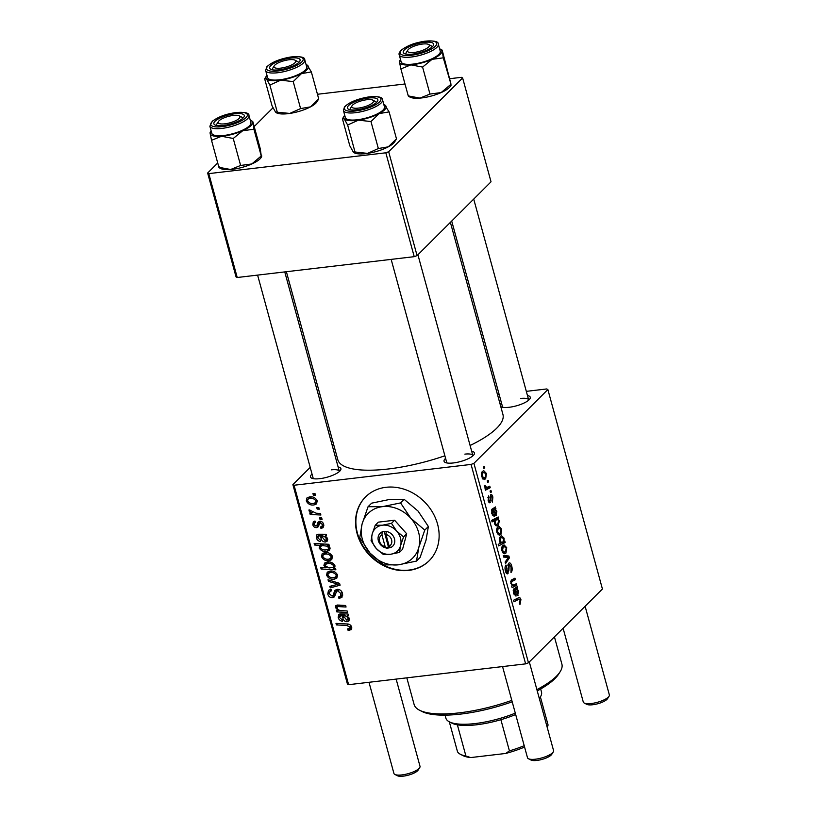 <?xml version="1.0" encoding="UTF-8"?>
<svg xmlns="http://www.w3.org/2000/svg" width="817" height="817" viewBox="0 0 817 817"><rect width="100%" height="100%" fill="white"/><g stroke="black" fill="none" stroke-linecap="round" stroke-linejoin="round"><path stroke-width="1.23" d="M408.704 570.399A45.058 38.297 -134.9 0 0 429.16 560.748A45.058 38.297 -134.9 0 0 432.52 512.239A45.058 38.297 -134.9 0 0 385.971 487.3A45.058 38.297 -134.9 0 0 365.516 496.961A45.058 38.297 -134.9 0 0 362.145 545.46A45.058 38.297 -134.9 0 0 408.704 570.399M365.679 496.787A45.058 38.297 -134.9 0 0 362.554 545.245A45.058 38.297 -134.9 0 0 409.041 570.062A45.058 38.297 -134.9 0 0 429.333 560.574M471.664 451.219A15.768 4.626 164.7 0 1 474.105 454.487A15.768 4.626 164.7 0 1 453.374 462.953A15.768 4.626 164.7 0 1 445.153 462.412A15.768 4.626 164.7 0 1 445.592 458.357M472.9 455.835A13.521 3.962 -15.3 0 0 472.859 455.59A13.521 3.962 -15.3 0 0 464.863 454.129M338.105 466.936A15.768 4.626 164.7 0 1 340.546 470.204A15.768 4.626 164.7 0 1 319.815 478.67A15.768 4.626 164.7 0 1 311.594 478.129A15.768 4.626 164.7 0 1 312.033 474.074M339.341 471.552A13.521 3.962 -15.3 0 0 339.3 471.307A13.521 3.962 -15.3 0 0 331.304 469.846M527.465 395.54A15.768 4.626 164.7 0 1 529.906 398.808A15.768 4.626 164.7 0 1 509.175 407.274A15.768 4.626 164.7 0 1 500.954 406.733A15.768 4.626 164.7 0 1 500.801 406.652M528.701 400.156A13.521 3.962 -15.3 0 0 528.66 399.922A13.521 3.962 -15.3 0 0 520.664 398.451M444.887 455.784A85.601 25.092 164.7 0 1 388.443 468.968A85.601 25.092 164.7 0 1 337.799 459.695L286.379 271.714M490.986 490.547L491.395 492.059L490.476 492.58L490.047 491.037L490.986 490.547M488.198 480.355L488.607 481.867L487.678 482.387L487.259 480.835L488.198 480.355M489.301 502.669L490.282 502.557C489.454 503.16 488.76 502.506 488.188 500.607L488.546 495.868L488.75 500.137L489.771 501.138L490.077 500.647L490.649 494.734C491.548 494.193 492.283 494.979 492.865 497.063L492.406 502.118L491.834 500.76L492.314 497.522L491.109 496.195L489.792 502.823M490.088 496.215L491.344 496.072L490.077 496.317M488.443 501.383L489.771 501.138M498.636 518.499L497.962 518.826L499.34 520.735L498.36 525.26L496.971 526.015L494.53 523.768L494.591 520.684L492.079 521.91L491.66 520.388L498.217 516.977L498.636 518.499L494.295 519.009M506.795 573.657L508.082 573.503C507.02 574.32 506.132 573.483 505.406 570.991C504.753 568.295 504.937 566.314 505.948 565.047L506.55 566.375L506.111 570.358L507.633 572.033L508.756 563.209C509.941 562.382 510.931 563.332 511.738 566.048C512.504 569.163 512.249 571.328 510.982 572.543L511.023 566.63L509.226 564.67L508.899 570.511L507.439 573.861M508 564.67L509.573 564.476L507.97 564.813M505.886 572.37L507.633 572.033M508.756 563.209L509.41 562.852M506.714 547.686L505.999 552.986L504.6 553.773L501.955 550.924C501.454 548.35 501.73 546.583 502.782 545.613L504.069 544.898L506.714 547.686L506.029 547.768M516.456 583.644L516.875 585.166L512.106 587.648L511.687 586.116L512.484 585.707L510.829 583.348L511.258 580.09L514.955 578.16L515.374 579.692L511.697 581.612L511.493 583.297C512.32 585.156 513.239 585.646 514.24 584.788L516.456 583.644M511.932 585.268L514.24 584.788M518.315 597.768C519.326 596.992 520.194 597.636 520.94 599.688L519.878 604.355L519.387 602.915L520.225 600.27L518.57 599.392L513.934 601.802L513.515 600.27L519.071 597.523M514.659 599.678L519.285 599.127L514.22 599.903M528.476 662.781L602.425 588.996L547.87 389.556L473.911 463.351L528.476 662.781L525.627 663.864L471.062 464.424L473.911 463.351M517.059 595.327L518.141 595.205C517.141 595.848 516.313 594.96 515.67 592.529L514.822 590.119L514.138 592.968L515.987 596.155L513.566 593.367L513.781 588.924L517.273 586.637L517.212 588.883L518.642 591.273L517.6 595.501M514.067 594.766L515.65 594.562M504.824 541.15L505.192 542.488L498.636 545.899L498.217 544.367L500.515 543.203L499.31 541.242L500.239 536.606L501.597 535.86L504.12 538.189L503.956 541.579L504.824 541.15M508.899 556.03L509.41 557.878L505.529 563.607L505.11 562.086L508.44 557.408L503.752 557.123L503.303 555.499L508.899 556.03L503.619 556.653M501.648 529.181L500.933 534.481L499.534 535.258L496.899 532.418C496.389 529.845 496.665 528.078 497.716 527.108L499.003 526.393L501.648 529.181L500.964 529.263M495.255 515.629L496.338 515.496C495.337 516.15 494.51 515.261 493.866 512.831L493.019 510.421L492.334 513.27L494.183 516.456L491.763 513.668L491.977 509.216L495.47 506.938L495.408 509.185L496.838 511.575L495.796 515.803M492.263 515.067L493.846 514.863M486.411 473.472L485.686 478.762L484.297 479.548L481.652 476.699C481.152 474.126 481.427 472.359 482.479 471.389L483.766 470.674L486.411 473.472L485.717 473.554M489.792 486.176L490.21 487.708L485.441 490.19L485.022 488.658L486.013 488.157L484.379 486.666L484.256 485.482L485.084 485.421L486.707 487.504L489.792 486.176M484.369 466.374L484.787 467.886L483.858 468.407L483.439 466.864L484.369 466.374M316.73 525.903L318.058 522.196L319.713 521.215C321.745 521.266 323.062 522.349 323.655 524.443L323.123 527.639L320.979 528.476L320.387 526.985L322 526.362L322.358 524.514L320.233 522.717L317.966 527.016L316.587 527.629C314.688 527.68 313.422 526.74 312.809 524.8L313.299 521.757L314.974 521.001L315.566 522.492L314.422 522.992L314.106 524.728L315.944 526.148L319.294 523.36L316.884 525.75M321.428 521.532L319.437 523.135M320.203 534.257L317.701 537.852L320.376 540.047L320.601 541.579C318.446 541.222 317.037 539.986 316.383 537.872L316.873 534.808L318.15 534.226L326.146 534.257L326.575 535.819L325.34 536.115L327.627 538.954L327.106 541.273L325.411 541.998C323.113 541.977 321.653 540.762 321.04 538.342L319.968 535.829L317.915 536.105L319.804 534.216M324.829 552.588C328.23 552.088 330.773 553.415 332.437 556.561L331.753 559.625L329.343 560.636C325.809 561.197 323.195 559.859 321.51 556.622L322.184 553.66L324.829 552.588M351.729 627.058L351.3 629.631L348.113 630.418L347.521 628.927L349.778 628.498L350.054 627.16L346.857 625.485L336.42 624.913L336.001 623.381L346.806 623.963C349.145 623.871 350.789 624.903 351.729 627.058M334.868 567.039L333.561 568.346L335.511 568.469L335.879 569.806L321.122 569.01L320.703 567.478L325.86 567.784L323.92 565.435L324.543 563.087L327.26 562.045C330.528 561.534 333.07 562.699 334.899 565.568L333.561 568.346L334.378 567.754M328.025 579.753L339.576 583.348L340.086 585.197L330.242 587.862L329.833 586.34L338.197 584.257L328.475 581.387L328.025 579.753M340.372 596.369L340.852 593.52L337.687 590.844L336.563 591.385L334.459 596.849L332.631 597.676C330.17 597.768 328.557 596.563 327.78 594.051L328.485 590.354L331.008 589.292L331.569 590.783L329.884 591.447L329.445 593.898L332.131 596.175L333.234 595.46L334.95 590.303L337.135 589.353C339.852 589.312 341.649 590.671 342.527 593.428L341.955 597.319L338.994 598.483L338.401 596.992L340.372 596.369L342.68 594.082L340.607 596.134M332.131 596.175L336.001 592.703M312.942 493.58L315.056 493.693L315.464 495.204L313.371 495.133L312.942 493.58M310.194 467.375L292.884 484.644L294.059 485.247L348.614 684.687L525.627 663.864M294.059 485.247L471.062 464.424M329.884 571.093C333.295 570.603 335.838 571.92 337.503 575.066L336.818 578.13L334.408 579.141C330.875 579.702 328.26 578.365 326.575 575.127L327.249 572.176L329.884 571.093M342.006 613.955L339.504 617.55L342.18 619.756L342.405 621.288C340.25 620.92 338.841 619.684 338.187 617.57L338.677 614.507L339.954 613.924L347.95 613.955L348.379 615.518L347.143 615.814L349.431 618.653L348.91 620.971L347.215 621.696C344.917 621.676 343.457 620.46 342.844 618.04L341.772 615.528L339.719 615.804L341.608 613.924M342.149 610.687L347.133 610.963L347.552 612.495L336.818 611.902L336.4 610.381L338.197 610.473L335.44 607.552L335.838 605.652L337.319 605.04L345.632 605.489L346.051 607.011L337.778 606.571L336.859 607.879C338.034 609.921 339.801 610.85 342.149 610.687M339.28 605.07L336.859 607.879M328.894 544.296L329.312 545.817L327.821 545.725L330.129 548.115L329.517 550.331L326.729 551.393C323.501 551.914 320.979 550.781 319.141 547.972L320.182 545.399L314.565 545.021L314.147 543.489L328.894 544.296M319.702 545.787L321.684 543.897M309.582 496.879C312.993 496.379 315.525 497.696 317.2 500.841L316.506 503.905L314.106 504.916C310.572 505.478 307.958 504.14 306.263 500.903L306.947 497.951L309.582 496.879M316.771 507.561L318.875 507.674L319.294 509.185L317.19 509.103L316.771 507.561M316.169 513.209L320.468 513.495L320.887 515.027L310.164 514.444L309.745 512.913L311.961 513.056L308.989 510.87L309.081 509.798L316.169 513.209M319.559 517.753L321.663 517.866L322.082 519.377L319.978 519.306L319.559 517.753M333.53 444.091L332.213 445.408M348.614 684.687L347.45 684.084L292.884 484.644M497.543 394.744L499.167 394.55M526.322 391.353L546.696 388.953L547.87 389.556M417.078 255.598L491.027 181.813L462.616 77.932L388.667 151.727L417.078 255.598L414.229 256.671L385.818 152.799L388.667 151.727M208.805 173.623L237.226 277.504L236.052 276.902L207.641 173.02L208.805 173.623L385.818 152.799M237.226 277.504L414.229 256.671M273.001 107.803L254.199 126.564M217.72 162.971L207.641 173.02M317.456 94.272L404.997 83.977M449.922 78.687L461.442 77.329L462.616 77.932M450.381 222.367L502.945 414.515A85.601 25.092 164.7 0 1 470.102 445.49M500.116 404.149A15.768 4.626 164.7 0 1 501.393 402.679M257.6 275.104L313.228 478.445A13.521 3.962 -15.3 0 0 313.309 478.67M451.699 221.05L502.588 407.05A13.521 3.962 -15.3 0 0 502.669 407.274M391.159 259.387L446.787 462.728A13.521 3.962 -15.3 0 0 446.879 462.953M314.821 493.682L313.371 495.133M342.772 595.072L338.994 598.483M342.354 595.133L342.149 594.613M342.098 592.274L340.852 593.52M339.014 589.517L337.687 590.844M338.544 589.404L336.563 591.385M335.481 594.827L332.631 597.676M335.613 594.347L334.541 594.265M329.353 592.478L327.78 594.051M331.048 590.283L330.936 589.292M336.961 590.987L337.35 589.333L333.99 592.682M332.458 585.646L330.242 587.862M339.208 583.236L338.197 584.257M329.608 580.244L328.475 581.387M337.646 575.914L334.408 579.141M337.635 575.801L336.829 575.862M328.179 573.524L326.575 575.127M329.935 571.757L329.813 571.103M327.872 575.045C329.302 577.231 331.293 578.099 333.836 577.65L335.777 576.904L336.216 575.209C334.766 573.085 332.785 572.227 330.293 572.605L328.311 573.381L327.872 575.045M331.835 571.073L330.293 572.605M337.186 574.239L336.216 575.209M335.011 566.222L334.419 566.191M322.541 567.59L321.122 569.01M326.494 567.151L325.86 567.784M327.464 562.576L323.92 565.435M329.047 567.978L333.265 567.335L333.653 565.834C332.121 563.893 330.139 563.138 327.699 563.556L325.738 564.292L325.34 565.783L329.047 567.978M329.251 562.014L327.699 563.556M334.613 564.884L333.653 565.834M351.872 627.967L349.431 630.397M351.729 627.078L348.113 630.418M351.249 625.965L350.054 627.16M337.85 623.483L336.42 624.913M348.185 614.793L347.143 615.814M349.543 619.368L347.215 621.696M343.222 614.088L341.772 615.528M339.433 616.324L338.187 617.57M348.011 618.326C346.959 616.375 345.325 615.477 343.13 615.63L346.796 620.185L348.869 617.468M344.529 614.231L343.13 615.63M338.749 609.982L336.818 611.902M338.718 609.962L338.197 610.473M337.983 605.009L335.44 607.552M332.58 557.408L329.343 560.636M332.57 557.296L331.763 557.347M323.123 555.009L321.51 556.622M324.87 553.252L324.747 552.598M322.807 556.53C324.237 558.726 326.228 559.594 328.771 559.145L330.711 558.389L331.161 556.694C329.7 554.58 327.729 553.712 325.227 554.1L323.246 554.866L322.807 556.53M326.78 552.558L325.227 554.1M332.121 555.734L331.161 556.694M328.975 544.571L327.821 545.725M330.099 548.033L326.729 551.393M330.088 548.033L329.333 548.095M320.693 546.43L319.141 547.972M322.501 544.602L322.409 543.938M315.995 543.591L314.565 545.021M320.397 547.727C321.837 549.545 323.706 550.27 326.003 549.902L328.393 549.034L328.71 547.768L326.974 546.164L322.541 545.603L320.805 546.297L320.397 547.727M324.114 544.03L322.541 545.603M328.842 544.296L326.974 546.164M329.496 546.981L328.71 547.768M329.894 547.533L328.393 549.034M326.381 535.084L325.34 536.115M327.74 539.669L325.411 541.998M327.494 538.577L325.932 540.078L326.208 538.628C325.156 536.677 323.522 535.778 321.326 535.932L324.992 540.486L325.932 540.078M321.418 534.389L319.968 535.829M317.629 536.626L316.383 537.872M327.066 537.77L326.208 538.628M322.725 534.532L321.326 535.932M323.849 525.791L321.173 528.456M323.838 525.627L320.979 528.476M323.328 523.544L322.358 524.514M318.65 525.576L316.587 527.629M314.096 523.523L312.809 524.8M320.101 522.543L320.662 521.195M317.343 501.689L314.106 504.916M317.333 501.577L316.516 501.638M307.876 499.299L306.263 500.903M309.623 497.543L309.5 496.889M307.56 500.821C309 503.006 310.991 503.875 313.534 503.425L315.474 502.68L315.913 500.984C314.453 498.87 312.482 498.002 309.99 498.39L308.009 499.156L307.56 500.821M311.532 496.848L309.99 498.39M316.873 500.024L315.913 500.984M318.64 507.663L317.19 509.103M311.583 513.025L310.164 514.444M312.472 512.545L311.961 513.056M309.878 509.982L308.989 510.87M321.428 517.855L319.978 519.306M519.775 604.029L520.46 603.957M520.051 599.79L520.94 599.688M514.169 588.608L517.702 588.199M513.505 589.312L517.212 588.883M517.978 591.334C517.212 589.537 516.364 589.037 515.425 589.843L517.733 593.693L517.978 591.334L518.642 591.273M513.25 590.303L514.822 590.119M513.229 590.538L514.25 590.415M513.485 593.05L514.138 592.968M513.321 589.894L516.293 589.547L513.28 590.099M516.181 594L517.733 593.693M512.463 585.687L516.875 585.166M511.176 580.193L515.374 579.692M510.635 581.735L511.697 581.612M510.839 583.379L511.493 583.297M500.351 543.06L505.192 542.488M503.395 538.27L504.12 538.189M503.17 541.671L503.956 541.579M501.934 542.488L503.006 541.865L503.619 538.842L501.934 537.474L500.668 538.107L499.984 541.201L501.934 542.488L500.055 542.733M499.32 541.273L499.984 541.201M499.279 538.27L500.668 538.107M503.221 553.313L505.999 552.986M502.516 550.454L504.355 552.169L505.519 551.546L506.172 548.217L504.283 546.563L503.19 547.124L502.516 550.454L501.863 550.535M501.863 547.288L503.19 547.124M507.939 558.052L509.41 557.878M510.88 566.15L511.738 566.048M507.857 565.681L508.828 565.568M508.011 570.613L508.899 570.511M505.202 566.528L506.55 566.375M505.182 566.641L506.417 566.498M505.274 570.46L506.111 570.358M498.166 534.808L500.933 534.481M497.451 531.949L499.289 533.654L500.453 533.031L501.117 529.702L499.218 528.058L498.135 528.619L497.451 531.949L496.797 532.02M496.797 528.773L498.135 528.619M493.682 519.336L497.962 518.826M498.676 520.817L499.34 520.735M495.582 525.586L498.36 525.26M491.834 521.011L494.591 520.684M494.408 523.217L496.542 524.453L497.819 523.871L498.666 520.776L497.665 519.551L492.365 520.01M491.742 520.684L495.643 520.225L495.041 523.146M497.665 519.551L495.643 520.225M492.365 508.909L495.899 508.491M491.701 509.614L495.408 509.185M496.174 511.636C495.408 509.839 494.561 509.338 493.621 510.145L495.929 513.995L496.174 511.636L496.838 511.575M491.446 510.605L493.019 510.421M491.425 510.839L492.457 510.717M491.681 513.342L492.334 513.27M491.517 510.196L494.489 509.849L491.477 510.4M494.377 514.302L495.929 513.995M490.057 496.971L490.823 496.879M487.892 497.441L489.036 497.298M488.096 500.218L488.75 500.137M492.191 497.144L492.865 497.063M482.918 479.089L485.686 478.762M482.204 476.229L484.052 477.945L485.206 477.322L485.87 473.993L483.97 472.338L482.888 472.91L482.204 476.229L481.56 476.311M481.55 473.063L482.888 472.91M487.575 481.989L488.607 481.867M485.911 488.219L490.21 487.708M484.256 485.523L485.084 485.421M484.328 486.421L485.165 486.319M490.363 492.181L491.395 492.059M483.746 468.008L484.787 467.886M512.188 701.803A74.347 21.793 164.7 0 1 460.849 714.068A74.347 21.793 164.7 0 1 422.083 711.515L419.499 710.198A76.594 22.457 -15.3 0 0 459.44 712.832A76.594 22.457 -15.3 0 0 511.799 700.383M406.825 677.844L414.127 704.54A76.594 22.457 -15.3 0 0 419.499 710.198M536.881 689.619A76.594 22.457 -15.3 0 0 560.145 671.727A76.594 22.457 -15.3 0 0 561.892 664.109L554.437 636.882M560.145 671.727L558.593 674.178A74.347 21.793 164.7 0 1 537.239 690.896M300.595 108.579L289.78 113.43A21.926 6.424 164.7 0 0 310.511 106.874L318.722 98.908L316.894 101.89A21.926 6.424 164.7 0 1 316.455 102.503A21.926 6.424 164.7 0 1 310.511 106.874L300.595 108.579L293.211 81.588L301.422 73.632L311.348 71.927L307.161 65.054M275.513 112.062L276.636 112.909A21.926 6.424 164.7 0 0 289.78 113.43L275.513 112.062L272.051 105.832L264.667 78.851L266.413 78.82A21.926 6.424 164.7 0 1 266.495 75.869A21.926 6.424 164.7 0 1 266.945 75.256A21.926 6.424 164.7 0 1 266.945 75.246M264.667 78.851L266.495 75.869M270.345 66.106A15.768 4.626 164.7 0 1 288.952 58.334A15.768 4.626 164.7 0 1 299.727 61.357A15.768 4.626 164.7 0 1 299.41 61.796A15.768 4.626 164.7 0 1 285.501 68.567A15.768 4.626 164.7 0 1 270.774 69.282A15.768 4.626 164.7 0 1 270.345 66.106M294.947 60.141A11.264 3.299 -15.3 0 0 289.075 59.753A11.264 3.299 -15.3 0 0 274.267 65.799A11.264 3.299 -15.3 0 0 280.68 68.138A11.264 3.299 -15.3 0 0 292.568 64.461A11.264 3.299 -15.3 0 0 294.947 60.141L297.531 61.459A13.521 3.962 164.7 0 1 298.481 62.46A13.521 3.962 164.7 0 1 298.522 62.695A13.521 3.962 -15.3 0 0 298.481 62.46A13.521 3.962 -15.3 0 0 295.734 60.938M265.658 70.548L267.598 77.605A20.272 5.944 -15.3 0 0 284.898 78.922A20.272 5.944 -15.3 0 0 305.834 69.486A20.272 5.944 -15.3 0 0 306.712 66.912L304.772 59.845A20.272 5.944 164.7 0 1 303.904 62.429A20.272 5.944 164.7 0 1 282.968 71.855A20.272 5.944 164.7 0 1 265.658 70.548L266.73 66.933C271.571 62.215 279.669 58.885 291.015 56.955C300.431 56.179 305.017 57.139 304.772 59.845M277.249 112.031L269.876 85.05L280.68 80.189L293.211 81.588M306.058 64.543A21.926 6.424 164.7 0 1 306.763 64.849A21.926 6.424 164.7 0 1 307.886 65.697A21.926 6.424 164.7 0 1 301.422 73.632A21.926 6.424 164.7 0 1 280.68 80.189A21.926 6.424 -15.3 0 1 266.413 78.82L269.876 85.05M318.722 98.908L311.348 71.927M272.99 67.872A13.521 3.962 -15.3 0 0 272.408 69.598A13.521 3.962 -15.3 0 0 272.5 69.823A13.521 3.962 164.7 0 1 272.408 69.598A13.521 3.962 164.7 0 1 272.715 68.25L274.267 65.799M451.045 85.254L450.453 86.173A21.926 6.424 164.7 0 1 448.604 88.185A21.926 6.424 164.7 0 1 441.17 92.566L429.977 94.067L422.593 67.086L432.081 59.324L443.284 57.833L442.252 50.419L451.004 84.243L441.17 92.566A21.926 6.424 164.7 0 1 419.969 98.111L408.255 95.906L408.602 95.323M399.85 61.51L399.513 62.092A21.926 6.424 164.7 0 1 400.054 60.152A21.926 6.424 164.7 0 1 400.504 59.529M404.915 49.377A15.768 4.626 164.7 0 1 423.768 42.433A15.768 4.626 164.7 0 1 433.286 45.64A15.768 4.626 164.7 0 1 431.958 47.09A15.768 4.626 164.7 0 1 417.753 53.176A15.768 4.626 164.7 0 1 404.333 53.565A15.768 4.626 164.7 0 1 404.915 49.377M428.517 44.424A11.264 3.299 -15.3 0 0 422.634 44.036A11.264 3.299 -15.3 0 0 407.826 50.082A11.264 3.299 -15.3 0 0 414.239 52.431A11.264 3.299 -15.3 0 0 426.127 48.744A11.264 3.299 -15.3 0 0 428.517 44.424L431.09 45.742A13.521 3.962 164.7 0 1 432.04 46.743A13.521 3.962 164.7 0 1 432.081 46.977A13.521 3.962 -15.3 0 0 432.04 46.743A13.521 3.962 -15.3 0 0 429.293 45.221M399.227 54.831L401.157 61.898A20.272 5.944 -15.3 0 0 416.793 63.532A20.272 5.944 -15.3 0 0 438.096 55.066A20.272 5.944 -15.3 0 0 440.271 51.195L438.331 44.128A20.272 5.944 164.7 0 1 436.166 48.009A20.272 5.944 164.7 0 1 414.862 56.475A20.272 5.944 164.7 0 1 399.227 54.831C398.614 53.687 399.431 52.022 401.678 49.827C410.073 43.914 417.467 42.494 424.574 41.238C433.99 40.462 438.576 41.422 438.331 44.128M408.255 95.906L400.881 68.924L410.88 64.87L422.593 67.086M439.617 48.826A21.926 6.424 164.7 0 1 440.322 49.132A21.926 6.424 164.7 0 1 441.915 51.001A21.926 6.424 164.7 0 1 432.081 59.324A21.926 6.424 164.7 0 1 410.88 64.87A21.926 6.424 -15.3 0 1 399.513 62.092L400.881 68.924M441.915 51.001L442.252 50.419M451.004 84.243L443.284 57.833M429.977 94.067L419.969 98.111A21.926 6.424 164.7 0 1 410.195 97.192L408.571 96.365M407.417 51.297A13.521 3.962 -15.3 0 0 405.967 53.881A13.521 3.962 -15.3 0 0 406.059 54.106A13.521 3.962 164.7 0 1 405.967 53.881A13.521 3.962 164.7 0 1 406.274 52.533L407.826 50.082M252.902 121.815L252.555 122.387A21.926 6.424 164.7 0 1 250.155 126.339A21.926 6.424 164.7 0 1 242.72 130.72L253.924 129.229L252.902 121.815L260.276 148.796L261.307 156.21L253.924 129.229M242.598 118.485A15.768 4.626 164.7 0 1 228.392 124.572A15.768 4.626 164.7 0 1 214.973 124.95A15.768 4.626 164.7 0 1 215.555 120.773A15.768 4.626 164.7 0 1 234.408 113.829A15.768 4.626 164.7 0 1 243.936 117.035A15.768 4.626 164.7 0 1 242.598 118.485M218.057 122.683A13.521 3.962 -15.3 0 0 216.607 125.267A13.521 3.962 -15.3 0 0 216.699 125.491A13.521 3.962 164.7 0 1 216.607 125.267A13.521 3.962 164.7 0 1 216.913 123.929L218.476 121.478A11.264 3.299 -15.3 0 0 224.879 123.816A11.264 3.299 -15.3 0 0 236.767 120.13A11.264 3.299 -15.3 0 0 239.156 115.82A11.264 3.299 -15.3 0 0 233.284 115.432A11.264 3.299 -15.3 0 0 218.476 121.478M248.736 126.461A20.272 5.944 -15.3 0 0 250.911 122.591L248.981 115.524A20.272 5.944 164.7 0 1 246.805 119.394A20.272 5.944 164.7 0 1 225.502 127.861A20.272 5.944 164.7 0 1 209.867 126.226L211.797 133.283A20.272 5.944 -15.3 0 0 227.443 134.928A20.272 5.944 -15.3 0 0 248.736 126.461M261.644 155.628L251.82 163.962L240.617 165.453L233.233 138.471L242.72 130.72A21.926 6.424 164.7 0 1 221.519 136.265L233.233 138.471M240.617 165.453L230.619 169.507L218.905 167.301L211.521 140.32L221.519 136.265A21.926 6.424 164.7 0 1 210.153 133.477L211.521 140.32M218.905 167.301L219.242 166.719M210.5 132.905L210.153 133.477A21.926 6.424 164.7 0 1 210.704 131.547A21.926 6.424 164.7 0 1 211.154 130.924M261.685 156.65L261.103 157.569A21.926 6.424 164.7 0 1 251.82 163.962A21.926 6.424 164.7 0 1 230.619 169.507A21.926 6.424 164.7 0 1 220.835 168.588L219.211 167.761M252.555 122.387A21.926 6.424 -15.3 0 0 250.962 120.528A21.926 6.424 -15.3 0 0 250.268 120.222M239.156 115.82L241.74 117.137A13.521 3.962 164.7 0 1 242.69 118.138A13.521 3.962 164.7 0 1 242.72 118.373A13.521 3.962 -15.3 0 0 242.69 118.138A13.521 3.962 -15.3 0 0 239.932 116.617M384.521 104.811A21.926 6.424 -15.3 0 1 385.644 105.659A21.926 6.424 164.7 0 1 385.124 109.223A21.926 6.424 164.7 0 1 379.18 113.594L389.106 111.888L384.521 104.811A21.926 6.424 -15.3 0 0 383.827 104.505M377.168 101.757A15.768 4.626 164.7 0 1 363.269 108.528A15.768 4.626 164.7 0 1 348.532 109.243A15.768 4.626 164.7 0 1 348.103 106.067A15.768 4.626 164.7 0 1 366.721 98.295A15.768 4.626 164.7 0 1 377.495 101.318A15.768 4.626 164.7 0 1 377.168 101.757M350.748 107.834A13.521 3.962 -15.3 0 0 350.166 109.56A13.521 3.962 -15.3 0 0 350.258 109.774A13.521 3.962 164.7 0 1 350.166 109.56A13.521 3.962 164.7 0 1 350.473 108.212L352.035 105.761A11.264 3.299 -15.3 0 0 358.438 108.099A11.264 3.299 -15.3 0 0 370.336 104.413A11.264 3.299 -15.3 0 0 372.715 100.103A11.264 3.299 -15.3 0 0 366.843 99.715A11.264 3.299 -15.3 0 0 352.035 105.761M383.602 109.447A20.272 5.944 -15.3 0 0 384.47 106.874L382.54 99.807A20.272 5.944 164.7 0 1 381.662 102.391A20.272 5.944 164.7 0 1 360.736 111.817A20.272 5.944 164.7 0 1 343.426 110.509L345.356 117.566A20.272 5.944 -15.3 0 0 362.666 118.884A20.272 5.944 -15.3 0 0 383.602 109.447M396.49 138.87L388.279 146.835A21.926 6.424 164.7 0 0 394.662 141.852L396.49 138.87L389.106 111.888M370.969 121.549L379.18 113.594A21.926 6.424 164.7 0 1 358.449 120.15L370.969 121.549L378.353 148.531L367.538 153.392L355.017 151.993L347.633 125.011L358.449 120.15A21.926 6.424 164.7 0 1 344.182 118.782L347.633 125.011M355.017 151.993L353.271 152.023L354.394 152.871A21.926 6.424 164.7 0 0 367.538 153.392A21.926 6.424 164.7 0 0 388.279 146.835L378.353 148.531M353.271 152.023L349.809 145.794L342.435 118.812L344.263 115.83A21.926 6.424 164.7 0 1 344.713 115.207M342.435 118.812L344.182 118.782A21.926 6.424 164.7 0 1 344.263 115.83M372.715 100.103L375.299 101.42A13.521 3.962 164.7 0 1 376.249 102.421A13.521 3.962 164.7 0 1 376.29 102.656A13.521 3.962 -15.3 0 0 376.249 102.421A13.521 3.962 -15.3 0 0 373.492 100.9M419.703 767.653L418.141 770.104A11.264 3.299 164.7 0 1 403.332 776.15A11.264 3.299 164.7 0 1 397.46 775.762L394.877 774.445A13.521 3.962 -15.3 0 0 401.923 774.914A13.521 3.962 -15.3 0 0 419.703 767.653A13.521 3.962 -15.3 0 0 420.009 766.315L396.143 679.101M368.998 682.287L393.927 773.444A13.521 3.962 -15.3 0 0 394.877 774.445M609.053 696.268L607.501 698.709A11.264 3.299 164.7 0 1 592.693 704.754A11.264 3.299 164.7 0 1 586.82 704.366L584.237 703.049A13.521 3.962 -15.3 0 0 591.283 703.519A13.521 3.962 -15.3 0 0 609.053 696.268A13.521 3.962 -15.3 0 0 609.359 694.92L585.115 606.275M563.097 628.242L583.287 702.058A13.521 3.962 -15.3 0 0 584.237 703.049M553.262 751.936L551.71 754.387A11.264 3.299 164.7 0 1 536.892 760.433A11.264 3.299 164.7 0 1 531.019 760.045L528.436 758.727A13.521 3.962 -15.3 0 0 535.482 759.197A13.521 3.962 -15.3 0 0 553.262 751.936A13.521 3.962 -15.3 0 0 553.569 750.598L529.314 661.944M502.557 666.58L527.496 757.727A13.521 3.962 -15.3 0 0 528.436 758.727M445.061 715.151L445.888 718.174A49.561 14.532 -15.3 0 0 449.36 721.84A49.561 14.532 -15.3 0 0 515.292 713.139M515.67 714.528A47.304 13.869 164.7 0 1 500.892 719.706A47.304 13.869 164.7 0 1 457.377 724.832A47.304 13.869 164.7 0 1 451.944 723.157L449.36 721.84M539.291 698.423A49.561 14.532 -15.3 0 0 540.364 696.952A49.561 14.532 -15.3 0 0 541.497 692.019L540.67 688.986M547.288 727.63L548.084 725.006L540.394 696.911M524.575 747.065A45.058 13.205 164.7 0 1 505.764 753.448L470.694 757.573A45.058 13.205 164.7 0 1 463.055 755.643L460.471 754.326A47.304 13.869 -15.3 0 0 465.904 755.991L470.694 757.573M505.764 753.448L509.42 750.874A47.304 13.869 -15.3 0 0 524.197 745.686M500.892 719.706L509.42 750.874M457.377 724.832L465.904 755.991M449.319 721.819L457.489 751.671A47.304 13.869 -15.3 0 0 460.471 754.326M381.958 534.951L385.164 546.706L386.676 548.299L390.628 547.564A9.007 7.659 -134.9 0 0 394.458 538.801A9.007 7.659 -134.9 0 0 386.227 531.469L382.131 531.673L381.958 534.951A6.761 5.739 -134.9 0 0 379.537 541.303A6.761 5.739 -134.9 0 0 385.164 546.706M382.203 531.938A9.007 7.659 -134.9 0 0 378.363 540.701A9.007 7.659 -134.9 0 0 386.604 548.033M399.431 552.425L400.596 545.582L403.578 536.932L406.703 533.818L394.601 520.225L378.342 522.145L375.217 525.26L372.225 533.92L371.061 540.752L376.208 548.452L383.173 554.345L390.393 554.294L399.431 552.425L402.556 549.31L406.703 533.818M403.578 536.932L396.613 531.05L391.476 523.34L394.601 520.225M391.476 523.34L382.438 525.208L375.217 525.26M424.779 530.08L410.859 518.315L400.565 502.915L382.489 506.642L368.048 506.734L362.084 524.054L359.746 537.739L370.04 553.14A31.536 26.808 -134.9 0 0 398.4 564.813A31.536 26.808 -134.9 0 0 418.815 547.4A31.536 26.808 -134.9 0 0 410.859 518.315A31.536 26.808 -134.9 0 0 382.489 506.642A31.536 26.808 -134.9 0 0 362.084 524.054A31.536 26.808 -134.9 0 0 370.04 553.14L383.97 564.904L398.4 564.813L416.486 561.085L418.815 547.4L424.779 530.08L428.374 526.505L426.035 540.19L420.071 557.5L416.486 561.085M400.565 502.915L404.16 499.33L418.079 511.105L428.374 526.505M368.048 506.734L371.643 503.16L389.719 499.432L404.16 499.33M376.208 548.452A15.768 13.399 -134.9 0 0 390.393 554.294A15.768 13.399 -134.9 0 0 400.596 545.582A15.768 13.399 -134.9 0 0 396.613 531.05A15.768 13.399 -134.9 0 0 382.438 525.208A15.768 13.399 -134.9 0 0 372.225 533.92A15.768 13.399 -134.9 0 0 376.208 548.452M390.628 547.564L389.188 546.226L385.981 534.481L386.227 531.469M389.188 546.226A6.761 5.739 -134.9 0 0 391.609 539.884A6.761 5.739 -134.9 0 0 385.981 534.481M384.204 531.438L388.351 546.624L389.464 546.491M388.351 546.624L386.676 548.299M336.492 582.388L335.409 583.481M348.216 624.137L346.857 625.485M343.845 617.049L342.844 618.04M340.658 605.162L339.239 606.582M322.041 537.351L321.04 538.342M320.611 521.246L317.302 524.545M515.404 591.661L516.099 591.579M510.666 581.398L512.33 581.204M507.929 568.377L508.828 568.264M493.601 511.953L494.295 511.871M490.108 498.819L490.813 498.738M267.435 66.534A18.924 5.545 -15.3 0 0 279.302 70.793A18.924 5.545 -15.3 0 0 302.321 61.367A18.924 5.545 -15.3 0 0 290.454 57.098A18.924 5.545 -15.3 0 0 267.435 66.534M402.209 49.612A18.924 5.545 -15.3 0 0 409.95 55.423A18.924 5.545 -15.3 0 0 434.664 46.855A18.924 5.545 -15.3 0 0 426.923 41.044A18.924 5.545 -15.3 0 0 402.209 49.612M245.304 118.251A18.924 5.545 -15.3 0 0 237.563 112.44A18.924 5.545 -15.3 0 0 212.849 120.998A18.924 5.545 -15.3 0 0 220.59 126.819A18.924 5.545 -15.3 0 0 245.304 118.251M380.079 101.328A18.924 5.545 -15.3 0 0 368.222 97.06A18.924 5.545 -15.3 0 0 345.203 106.496A18.924 5.545 -15.3 0 0 357.06 110.755A18.924 5.545 -15.3 0 0 380.079 101.328M329.884 591.447L331.293 590.037M332.999 595.797L336.369 592.448M328.311 573.381L330.66 571.032M335.777 576.904L337.523 575.158M325.738 564.292L328.056 561.984M333.265 567.335L334.929 565.681M349.778 628.498L351.606 626.68M347.736 619.776L349.288 618.234M337.043 606.878L338.881 605.05M323.246 554.866L325.595 552.527M330.711 558.389L332.458 556.653M320.805 546.297L323.123 543.979M322 526.362L323.706 524.657M314.422 522.992L315.382 522.032M308.009 499.156L310.358 496.818M315.474 502.68L317.221 500.933M501.934 537.474L499.453 537.77M504.355 552.169L502.516 552.384M504.283 546.563L502.006 546.828M499.289 533.654L497.451 533.879M499.218 528.058L496.94 528.323M496.542 524.453L494.867 524.647M484.052 477.945L482.204 478.159M483.97 472.338L481.703 472.614M486.707 487.504L485.012 487.708M400.054 60.152L399.472 61.071M440.322 49.132L441.946 49.96M248.981 115.524C249.216 112.817 244.63 111.847 235.214 112.634C228.117 113.89 220.723 115.309 212.318 121.212L209.867 126.226M210.704 131.547L210.112 132.466M250.962 120.528L252.586 121.355M382.54 99.807C382.775 97.1 378.189 96.13 368.773 96.917C357.427 98.847 349.339 102.176 344.488 106.894L343.426 110.509M339.3 471.307L284.755 271.908M528.66 399.922L473.717 199.082M417.916 254.761L472.859 455.59M539.332 698.576L540.364 696.952"/></g></svg>
